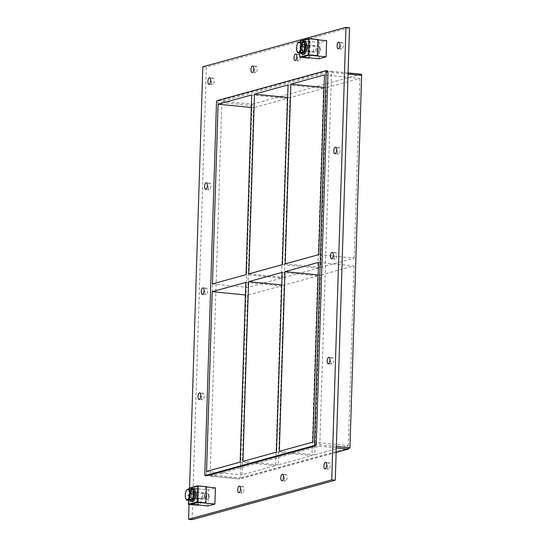 <?xml version="1.0" encoding="UTF-8"?>
<svg xmlns="http://www.w3.org/2000/svg" width="547" height="547" viewBox="0 0 547 547"><rect width="100%" height="100%" fill="white"/><g stroke="black" fill="none" stroke-linecap="round" stroke-linejoin="round"><path stroke-width="0.41" stroke-dasharray="2.73 2.05" d="M198.212 501.955A3.268 1.367 -84.3 0 0 199.286 504.819A3.268 1.367 -84.3 0 0 201.002 501.182A3.268 1.367 -84.3 0 0 199.928 498.317A3.268 1.367 -84.3 0 0 198.212 501.955M197.453 500.833A3.268 1.367 95.7 0 1 195.737 504.471A3.268 1.367 95.7 0 1 194.698 501.086A3.268 1.367 95.7 0 1 196.38 497.968A3.268 1.367 95.7 0 1 197.453 500.833M330.73 361.307A3.268 1.367 -84.3 0 0 331.797 364.179A3.268 1.367 -84.3 0 0 333.513 360.541A3.268 1.367 -84.3 0 0 332.446 357.676A3.268 1.367 -84.3 0 0 330.73 361.307M201.515 396.903A3.268 1.367 -84.3 0 0 202.588 399.775A3.268 1.367 -84.3 0 0 204.298 396.137A3.268 1.367 -84.3 0 0 203.231 393.266A3.268 1.367 -84.3 0 0 201.515 396.903M334.026 256.263A3.268 1.367 -84.3 0 0 335.099 259.128A3.268 1.367 -84.3 0 0 336.815 255.497A3.268 1.367 -84.3 0 0 335.742 252.625A3.268 1.367 -84.3 0 0 334.026 256.263M204.817 291.859A3.268 1.367 -84.3 0 0 205.884 294.724A3.268 1.367 -84.3 0 0 207.6 291.086A3.268 1.367 -84.3 0 0 206.527 288.221A3.268 1.367 -84.3 0 0 204.817 291.859M337.328 151.211A3.268 1.367 -84.3 0 0 338.402 154.083A3.268 1.367 -84.3 0 0 340.118 150.446A3.268 1.367 -84.3 0 0 339.044 147.581A3.268 1.367 -84.3 0 0 337.328 151.211M208.113 186.807A3.268 1.367 -84.3 0 0 209.186 189.679A3.268 1.367 -84.3 0 0 210.903 186.042A3.268 1.367 -84.3 0 0 209.829 183.17A3.268 1.367 -84.3 0 0 208.113 186.807M254.485 69.893A3.268 1.367 -84.3 0 0 255.558 72.765A3.268 1.367 -84.3 0 0 257.275 69.127A3.268 1.367 -84.3 0 0 256.201 66.262A3.268 1.367 -84.3 0 0 254.485 69.893M241.282 490.091A3.268 1.367 -84.3 0 0 242.355 492.956A3.268 1.367 -84.3 0 0 244.071 489.319A3.268 1.367 -84.3 0 0 242.998 486.454A3.268 1.367 -84.3 0 0 241.282 490.091M297.561 58.03A3.268 1.367 -84.3 0 0 298.635 60.902A3.268 1.367 -84.3 0 0 300.351 57.264A3.268 1.367 -84.3 0 0 299.277 54.392A3.268 1.367 -84.3 0 0 297.561 58.03M284.358 478.222A3.268 1.367 -84.3 0 0 285.425 481.093A3.268 1.367 -84.3 0 0 287.141 477.456A3.268 1.367 -84.3 0 0 286.067 474.584A3.268 1.367 -84.3 0 0 284.358 478.222M327.427 466.359A3.268 1.367 -84.3 0 0 328.501 469.223A3.268 1.367 -84.3 0 0 330.217 465.593A3.268 1.367 -84.3 0 0 329.144 462.721A3.268 1.367 -84.3 0 0 327.427 466.359M211.415 81.763A3.268 1.367 -84.3 0 0 212.489 84.628A3.268 1.367 -84.3 0 0 214.205 80.99A3.268 1.367 -84.3 0 0 213.132 78.125A3.268 1.367 -84.3 0 0 211.415 81.763M340.631 46.167A3.268 1.367 -84.3 0 0 341.704 49.032A3.268 1.367 -84.3 0 0 343.42 45.401A3.268 1.367 -84.3 0 0 342.347 42.529A3.268 1.367 -84.3 0 0 340.631 46.167M282.416 264.645L317.869 268.153L323.516 88.436L288.064 84.929M276.522 452.116L311.975 455.624L317.622 275.907L282.17 272.399M324.05 87.445L326.299 87.67L320.651 267.38L285.206 263.873M318.156 274.915L320.412 275.141L314.764 454.851L279.312 451.343M317.622 275.907L284.03 285.165L278.382 464.875L311.975 455.624M278.382 464.875L242.93 461.367M314.764 454.851L348.357 445.6L312.905 442.092M318.552 262.382L354.005 265.89L320.412 275.141M320.651 267.38L354.244 258.129L318.798 254.622M324.446 74.912L359.892 78.419L326.299 87.67M287.667 97.469L289.924 97.694L284.276 277.404L317.869 268.153M323.516 88.436L289.924 97.694M284.03 285.165L281.78 284.939M245.794 282.423L281.24 285.931L247.647 295.182L245.398 294.963M248.823 273.897L284.276 277.404M212.441 283.92L247.894 287.428L281.486 278.17L246.034 274.662M251.292 107.492L253.541 107.711L247.894 287.428M348.357 445.6L354.005 265.89M354.244 258.129L359.892 78.419M210.116 474.96L240.249 477.941L251.948 105.592L221.815 102.61A1.306 0.547 95.7 0 1 222.417 101.161L330.997 71.247A1.306 0.547 95.7 0 1 331.085 71.24A1.306 0.547 95.7 0 1 331.516 72.389L319.817 444.745A1.306 0.547 95.7 0 1 319.216 446.188L210.629 476.102A1.306 0.547 95.7 0 1 210.54 476.109A1.306 0.547 95.7 0 1 210.116 474.96L221.815 102.61M222.417 101.161L252.55 104.142A1.306 0.547 -84.3 0 0 251.948 105.592M252.55 104.142L361.129 74.228M247.647 295.182L242 474.899L275.592 465.641L281.24 285.931M281.486 278.17L287.134 98.46L253.541 107.711M287.134 98.46L251.682 94.952M240.147 462.133L275.592 465.641M206.554 471.391L242 474.899M192.127 519.65L206.349 67.137L349.506 27.699M189.05 504.402L189.57 488.006M327.455 70.898L218.868 100.812A1.306 0.547 -84.3 0 0 218.274 102.255L206.568 474.611A1.306 0.547 -84.3 0 0 206.916 475.733M202.807 66.782L206.349 67.137M349.95 447.726L240.249 477.941L239.791 478.981L210.629 476.102M302.662 48.307A3.597 1.504 95.7 0 1 304.549 44.307A3.597 1.504 95.7 0 1 305.732 47.459A3.597 1.504 95.7 0 1 303.845 51.459A3.597 1.504 95.7 0 1 302.662 48.307A3.597 1.504 -84.3 0 0 303.845 51.459A3.597 1.504 -84.3 0 0 305.732 47.459A3.597 1.504 -84.3 0 0 304.549 44.307A3.597 1.504 -84.3 0 0 302.662 48.307M307.503 47.637A3.597 1.504 -84.3 0 0 306.327 44.485A3.597 1.504 -84.3 0 0 304.474 47.91A3.597 1.504 -84.3 0 0 305.616 51.637A3.597 1.504 -84.3 0 0 307.503 47.637M316.959 55.944L317.465 39.787L309.711 39.022L302.737 40.936L310.149 41.675L309.315 41.9L300.132 40.991M318.299 39.555L317.465 39.787M299.756 53.025L300.098 42.003M308.802 58.064L309.315 41.9M309.643 57.832L310.149 41.675M302.231 57.1L302.737 40.936L302.231 57.1M318.292 39.869L309.711 39.022L309.199 55.179L309.711 39.022L302.737 40.936L319.639 42.611L326.607 40.69M191.471 495.493A3.597 1.504 95.7 0 1 193.358 491.493A3.597 1.504 95.7 0 1 194.534 494.645A3.597 1.504 95.7 0 1 192.647 498.645A3.597 1.504 95.7 0 1 191.471 495.493A3.597 1.504 -84.3 0 0 192.647 498.645A3.597 1.504 -84.3 0 0 194.534 494.645A3.597 1.504 -84.3 0 0 193.358 491.493A3.597 1.504 -84.3 0 0 191.471 495.493M196.305 494.823A3.597 1.504 -84.3 0 0 195.129 491.671A3.597 1.504 -84.3 0 0 193.276 495.097A3.597 1.504 -84.3 0 0 194.417 498.823A3.597 1.504 -84.3 0 0 196.305 494.823M206.438 486.68L198.513 486.208L191.546 488.122L198.636 488.827L197.795 489.059L197.289 505.216M198.636 488.827L198.123 504.99M197.795 489.059L188.934 488.177M188.906 489.107L188.551 500.3M205.604 486.905L205.098 503.069M206.431 486.987L198.513 486.208L198.007 502.365L198.513 486.208L191.546 488.122L191.033 504.286L191.546 488.122L208.441 489.797L215.409 487.876M304.549 47.343A3.597 1.504 95.7 0 1 302.662 51.343A3.597 1.504 95.7 0 1 301.52 47.616A3.597 1.504 95.7 0 1 303.373 44.191A3.597 1.504 95.7 0 1 304.549 47.343M302.129 42.098A6.537 2.735 -84.3 0 0 301.035 53.148M303.558 54.385A6.537 2.735 95.7 0 1 301.479 47.616A6.537 2.735 95.7 0 1 304.843 41.381M193.351 494.529A3.597 1.504 95.7 0 1 191.464 498.529A3.597 1.504 95.7 0 1 190.322 494.803A3.597 1.504 95.7 0 1 192.175 491.377A3.597 1.504 95.7 0 1 193.351 494.529M191.006 489.203A6.537 2.735 -84.3 0 0 189.891 500.43M192.359 501.572A6.537 2.735 95.7 0 1 190.281 494.803A6.537 2.735 95.7 0 1 193.645 488.567M296.542 49.182L296.536 48.074L300.125 48.43L301.233 53.168M296.536 48.074L296.932 45.155M297.965 42.639L301.554 42.994L300.125 48.43M304.091 42.297L301.554 42.994M304.72 47.165A4.82 2.017 -84.3 0 0 303.134 42.933A4.82 2.017 -84.3 0 0 300.659 47.534A4.82 2.017 -84.3 0 0 302.19 52.533A4.82 2.017 -84.3 0 0 304.72 47.165M305.069 46.502A4.82 2.017 95.7 0 1 305.076 47.199A4.82 2.017 95.7 0 1 305.055 47.568M304.057 51.377A4.82 2.017 95.7 0 1 302.539 52.567A4.82 2.017 95.7 0 1 301.007 47.568A4.82 2.017 95.7 0 1 303.489 42.974A4.82 2.017 95.7 0 1 304.412 43.685M304.412 47.384A3.268 1.367 95.7 0 1 302.696 51.021A3.268 1.367 95.7 0 1 301.657 47.63A3.268 1.367 95.7 0 1 303.339 44.512A3.268 1.367 95.7 0 1 304.412 47.384M316.228 48.553A3.268 1.367 95.7 0 1 314.511 52.191A3.268 1.367 95.7 0 1 313.472 48.799A3.268 1.367 95.7 0 1 315.154 45.681A3.268 1.367 95.7 0 1 316.228 48.553M185.659 492.45L186.103 491.151M192.913 489.394L190.342 490.098L186.8 489.75M190.342 490.098L188.893 495.63L185.351 495.274L185.645 492.498M185.488 497.626L185.351 495.274M188.893 495.63L190.014 500.443M193.522 494.351A4.82 2.017 -84.3 0 0 191.942 490.119A4.82 2.017 -84.3 0 0 189.46 494.72A4.82 2.017 -84.3 0 0 190.992 499.712A4.82 2.017 -84.3 0 0 193.522 494.351M193.864 493.456A4.82 2.017 95.7 0 1 193.877 494.385A4.82 2.017 95.7 0 1 193.843 494.96M192.934 498.426A4.82 2.017 95.7 0 1 191.347 499.753A4.82 2.017 95.7 0 1 189.816 494.755A4.82 2.017 95.7 0 1 192.298 490.153A4.82 2.017 95.7 0 1 193.289 491.001M193.214 494.57A3.268 1.367 95.7 0 1 191.498 498.208A3.268 1.367 95.7 0 1 190.459 494.816A3.268 1.367 95.7 0 1 192.141 491.698A3.268 1.367 95.7 0 1 193.214 494.57M204.441 495.678A3.268 1.367 95.7 0 1 203.388 499.014A3.268 1.367 95.7 0 1 202.725 499.315A3.268 1.367 95.7 0 1 201.686 495.931A3.268 1.367 95.7 0 1 203.368 492.813A3.268 1.367 95.7 0 1 203.956 493.237A3.268 1.367 95.7 0 1 204.441 495.678M204.749 495.814A2.612 1.094 -84.3 0 0 204.366 493.866A2.612 1.094 -84.3 0 0 202.547 496.013A2.612 1.094 -84.3 0 0 203.908 498.481A2.612 1.094 -84.3 0 0 204.749 495.814M208.94 496.211A2.735 1.142 -84.3 0 0 208.817 494.871A2.735 1.142 -84.3 0 0 208.045 493.811A2.735 1.142 -84.3 0 0 206.636 496.416A2.735 1.142 -84.3 0 0 207.504 499.254A2.735 1.142 -84.3 0 0 208.475 498.372A2.735 1.142 -84.3 0 0 208.94 496.211M195.942 494.926A2.735 1.142 95.7 0 1 194.506 497.968A2.735 1.142 95.7 0 1 193.638 495.131A2.735 1.142 95.7 0 1 195.047 492.519A2.735 1.142 95.7 0 1 195.942 494.926M207.935 505.961L208.441 489.797M320.139 49.025A2.735 1.142 -84.3 0 0 320.016 47.685A2.735 1.142 -84.3 0 0 319.236 46.625A2.735 1.142 -84.3 0 0 317.828 49.23A2.735 1.142 -84.3 0 0 318.703 52.068A2.735 1.142 -84.3 0 0 319.667 51.186A2.735 1.142 -84.3 0 0 320.139 49.025M307.14 47.739A2.735 1.142 95.7 0 1 305.698 50.782A2.735 1.142 95.7 0 1 304.829 47.945A2.735 1.142 95.7 0 1 306.238 45.333A2.735 1.142 95.7 0 1 307.14 47.739M319.127 58.775L319.639 42.611M336.159 452.362L239.579 478.967M319.216 446.188L336.296 447.884M336.343 446.379L319.817 444.745M204.797 474.434L206.568 474.611M218.274 102.255L216.496 102.084M217.097 100.634L218.868 100.812M348.083 72.942L330.997 71.247M331.516 72.389L348.049 74.023M199.928 498.317L196.38 497.968M199.286 504.819L195.737 504.471M332.446 357.676L328.897 357.321M331.797 364.179L328.255 363.83M203.231 393.266L199.682 392.917M202.588 399.775L199.04 399.419M335.742 252.625L332.2 252.276M335.099 259.128L331.557 258.779M206.527 288.221L202.985 287.872M205.884 294.724L202.342 294.375M339.044 147.581L335.502 147.225M338.402 154.083L334.86 153.734M209.829 183.17L206.287 182.821M209.186 189.679L205.645 189.324M256.201 66.262L252.659 65.907M255.558 72.765L252.017 72.416M242.998 486.454L239.456 486.098M242.355 492.956L238.813 492.608M299.277 54.392L295.729 54.044M298.635 60.902L295.086 60.546M286.067 474.584L282.525 474.235M285.425 481.093L281.883 480.738M329.144 462.721L325.595 462.372M328.501 469.223L324.952 468.875M213.132 78.125L209.59 77.777M212.489 84.628L208.947 84.279M342.347 42.529L338.805 42.181M341.704 49.032L338.155 48.683M210.54 476.109L239.682 478.994M336.152 452.437L239.791 478.981M348.083 72.922L331.085 71.24M306.327 44.485L303.373 44.191M305.616 51.637L302.662 51.343M195.129 491.671L192.175 491.377M194.417 498.823L191.464 498.529M303.489 42.974L303.134 42.933M302.539 52.567L302.19 52.533M302.696 51.021L314.511 52.191M303.339 44.512L315.154 45.681M192.298 490.153L191.942 490.119M191.347 499.753L190.992 499.712M204.366 493.866L203.956 493.237M203.908 498.481L203.388 499.014M191.498 498.208L202.725 499.315M192.141 491.698L203.368 492.813M208.475 498.372L209.262 496.676L208.817 494.871M208.045 493.811L195.047 492.519M207.504 499.254L194.506 497.968M319.667 51.186L320.453 49.49L320.016 47.685M319.236 46.625L306.238 45.333M318.703 52.068L305.698 50.782"/><path stroke-width="0.82" d="M329.971 360.193A3.268 1.367 95.7 0 1 328.255 363.83A3.268 1.367 95.7 0 1 327.215 360.439A3.268 1.367 95.7 0 1 328.897 357.321A3.268 1.367 95.7 0 1 329.971 360.193M200.756 395.789A3.268 1.367 95.7 0 1 199.04 399.419A3.268 1.367 95.7 0 1 198 396.035A3.268 1.367 95.7 0 1 199.682 392.917A3.268 1.367 95.7 0 1 200.756 395.789M333.273 255.141A3.268 1.367 95.7 0 1 331.557 258.779A3.268 1.367 95.7 0 1 330.518 255.394A3.268 1.367 95.7 0 1 332.2 252.276A3.268 1.367 95.7 0 1 333.273 255.141M204.058 290.737A3.268 1.367 95.7 0 1 202.342 294.375A3.268 1.367 95.7 0 1 201.303 290.99A3.268 1.367 95.7 0 1 202.985 287.872A3.268 1.367 95.7 0 1 204.058 290.737M336.576 150.097A3.268 1.367 95.7 0 1 334.86 153.734A3.268 1.367 95.7 0 1 333.82 150.343A3.268 1.367 95.7 0 1 335.502 147.225A3.268 1.367 95.7 0 1 336.576 150.097M207.361 185.693A3.268 1.367 95.7 0 1 205.645 189.324A3.268 1.367 95.7 0 1 204.605 185.939A3.268 1.367 95.7 0 1 206.287 182.821A3.268 1.367 95.7 0 1 207.361 185.693M253.733 68.778A3.268 1.367 95.7 0 1 252.017 72.416A3.268 1.367 95.7 0 1 250.977 69.025A3.268 1.367 95.7 0 1 252.659 65.907A3.268 1.367 95.7 0 1 253.733 68.778M240.523 488.97A3.268 1.367 95.7 0 1 238.813 492.608A3.268 1.367 95.7 0 1 237.774 489.216A3.268 1.367 95.7 0 1 239.456 486.098A3.268 1.367 95.7 0 1 240.523 488.97M296.802 56.909A3.268 1.367 95.7 0 1 295.086 60.546A3.268 1.367 95.7 0 1 294.047 57.161A3.268 1.367 95.7 0 1 295.729 54.044A3.268 1.367 95.7 0 1 296.802 56.909M283.599 477.107A3.268 1.367 95.7 0 1 281.883 480.738A3.268 1.367 95.7 0 1 280.843 477.353A3.268 1.367 95.7 0 1 282.525 474.235A3.268 1.367 95.7 0 1 283.599 477.107M326.668 465.237A3.268 1.367 95.7 0 1 324.952 468.875A3.268 1.367 95.7 0 1 323.913 465.49A3.268 1.367 95.7 0 1 325.595 462.372A3.268 1.367 95.7 0 1 326.668 465.237M210.657 80.641A3.268 1.367 95.7 0 1 208.947 84.279A3.268 1.367 95.7 0 1 207.908 80.888A3.268 1.367 95.7 0 1 209.59 77.777A3.268 1.367 95.7 0 1 210.657 80.641M339.872 45.045A3.268 1.367 95.7 0 1 338.155 48.683A3.268 1.367 95.7 0 1 337.123 45.298A3.268 1.367 95.7 0 1 338.805 42.181A3.268 1.367 95.7 0 1 339.872 45.045M282.416 264.645L288.064 84.929L254.471 94.187L248.823 273.897L282.416 264.645M276.522 452.116L282.17 272.399L248.577 281.657L242.93 461.367L276.522 452.116M290.854 84.163L324.446 74.912L318.798 254.622L285.206 263.873L290.854 84.163L324.05 87.445M284.96 271.633L279.312 451.343L312.905 442.092L318.552 262.382L284.96 271.633L318.156 274.915M206.916 475.733A1.306 0.547 -84.3 0 0 206.998 475.76A1.306 0.547 -84.3 0 0 207.087 475.753L205.316 475.575A1.306 0.547 95.7 0 1 205.228 475.582A1.306 0.547 95.7 0 1 204.797 474.434L216.496 102.084A1.306 0.547 95.7 0 1 217.097 100.634L325.684 70.72A1.306 0.547 95.7 0 1 325.773 70.713A1.306 0.547 95.7 0 1 326.197 71.862L327.974 72.04A1.306 0.547 -84.3 0 0 327.544 70.891A1.306 0.547 -84.3 0 0 327.455 70.898L325.855 70.741M205.316 475.575L313.896 445.661L315.674 445.839A1.306 0.547 -84.3 0 0 316.269 444.39L327.974 72.04M316.269 444.39L314.498 444.219A1.306 0.547 95.7 0 1 313.896 445.661M314.498 444.219L326.197 71.862M245.794 282.423L212.202 291.674L206.554 471.391L240.147 462.133L245.794 282.423M212.441 283.92L218.089 104.204L251.682 94.952L246.034 274.662L212.441 283.92M254.471 94.187L287.667 97.469M281.78 284.939L248.577 281.657M245.398 294.963L212.202 291.674M218.089 104.204L251.292 107.492M348.049 74.023L361.649 75.37A1.306 0.547 -84.3 0 0 361.218 74.221A1.306 0.547 -84.3 0 0 361.129 74.228L348.083 72.942M361.649 75.37L349.95 447.726L336.343 446.379M189.57 488.006L202.807 66.782L345.957 27.35L349.506 27.699L335.284 480.218L192.127 519.65L188.585 519.301L189.05 504.402M345.957 27.35L331.735 479.863L188.585 519.301M207.087 475.753L315.674 445.839M331.735 479.863L335.284 480.218M336.296 447.884L348.165 449.053L349.95 447.726M299.626 57.155L308.802 58.064L309.643 57.832L302.231 57.1L309.199 55.179L317.793 55.719L318.299 39.555L308.775 38.611L308.262 54.775L299.626 57.155L299.756 53.025M317.793 55.719L308.262 54.775M300.098 42.003L300.132 40.991L308.775 38.611M197.289 505.216L198.123 504.99L191.033 504.286L198.007 502.365L205.932 502.837L197.07 501.961L188.428 504.341L197.289 505.216M197.07 501.961L197.576 485.798L188.934 488.177L188.906 489.107M188.551 500.3L188.428 504.341M197.576 485.798L206.438 486.68L205.932 502.837M301.035 53.148A6.537 2.735 -84.3 0 0 302.375 54.269A6.537 2.735 -84.3 0 0 305.807 47.001A6.537 2.735 -84.3 0 0 303.66 41.264A6.537 2.735 -84.3 0 0 302.129 42.098M303.66 41.264L304.843 41.381A6.537 2.735 95.7 0 1 306.983 47.117A6.537 2.735 95.7 0 1 303.558 54.385L302.375 54.269M189.891 500.43A6.537 2.735 -84.3 0 0 191.177 501.455A6.537 2.735 -84.3 0 0 194.609 494.187A6.537 2.735 -84.3 0 0 192.462 488.45A6.537 2.735 -84.3 0 0 191.006 489.203M192.462 488.45L193.645 488.567A6.537 2.735 95.7 0 1 195.792 494.303A6.537 2.735 95.7 0 1 192.359 501.572L191.177 501.455M296.939 45.148L296.932 45.155A5.121 2.14 95.7 0 1 299.934 42.652A5.121 2.14 95.7 0 1 300.768 48.068A5.121 2.14 95.7 0 1 298.539 52.409A5.121 2.14 95.7 0 1 296.542 49.134A5.121 2.14 95.7 0 1 296.932 45.155L297.965 42.639L300.494 41.941L301.602 46.68L300.18 52.115L297.643 52.813L296.542 49.182M297.643 52.813L301.233 53.168L303.77 52.471L305.199 47.035L304.091 42.297L300.494 41.941M301.602 46.68L305.199 47.035M300.18 52.115L303.77 52.471M305.055 47.568A4.82 2.017 95.7 0 1 304.057 51.377M304.412 43.685A4.82 2.017 95.7 0 1 305.069 46.502M186.103 491.151L186.8 489.75L189.378 489.039L189.522 491.425L190.5 493.859L189.358 496.56L189.05 499.384L186.479 500.095L185.46 497.496A5.231 2.188 95.7 0 1 185.645 492.498L185.659 492.45A5.231 2.188 95.7 0 1 186.083 491.213A5.231 2.188 95.7 0 1 187.655 489.36M186.479 500.095L190.014 500.443L192.592 499.732L189.05 499.384M192.592 499.732L194.041 494.208L192.913 489.394L189.378 489.039M190.5 493.859L194.041 494.208M189.351 496.601A5.231 2.188 95.7 0 1 187.354 499.698L187.334 499.698A5.231 2.188 95.7 0 1 185.495 497.661M189.522 491.425A5.231 2.188 95.7 0 1 189.358 496.56M187.676 489.353A5.231 2.188 95.7 0 1 189.515 491.391M193.843 494.96A4.82 2.017 95.7 0 1 192.934 498.426M193.289 491.001A4.82 2.017 95.7 0 1 193.864 493.456M207.935 505.961L191.033 504.286L198.007 502.365L214.903 504.04L207.935 505.961M214.903 504.04L215.409 487.876L206.431 486.987M319.127 58.775L302.231 57.1L309.199 55.179L326.101 56.854L319.127 58.775M326.101 56.854L326.607 40.69L318.292 39.869M348.165 449.053L336.159 452.362M205.228 475.582L206.998 475.76M327.544 70.891L325.773 70.713M348.74 448.971L336.152 452.437M361.218 74.221L348.083 72.922"/></g></svg>
